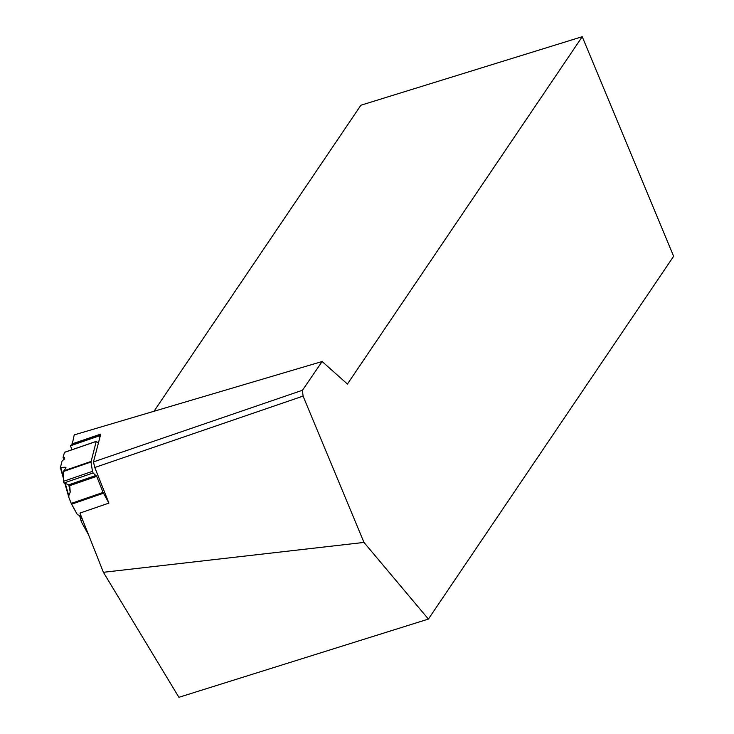 <?xml version="1.0" encoding="UTF-8"?>
<svg xmlns="http://www.w3.org/2000/svg" width="734" height="734" viewBox="0 0 734 734"><rect width="100%" height="100%" fill="white"/><g stroke="black" fill="none" stroke-linecap="round" stroke-linejoin="round"><path stroke-width="1.1" d="M103.081 492.431L96.695 476.366L93.117 472.962L63.996 482.99L68.767 484.816L69.831 486.761L70.225 492.101L68.776 495.744L68.923 497.634L71.216 503.405L103.081 492.431L108.916 503.102L79.942 513.075L103.393 572.3L178.903 697.3L428.399 619.074L363.972 542.426L103.393 572.3M65.436 468.503L65.17 467.191L60.371 467.65L62.161 460.778L64.207 459.374L64.464 457.438L63.041 457.392L64.464 457.438L64.207 459.374L62.161 460.778L60.371 467.576L65.17 467.191L65.968 467.723L63.711 471.402L63.344 481.357L63.996 482.99L68.767 484.816L69.831 486.761L70.225 492.101L68.776 495.744L68.923 497.634L71.583 504.203L77.409 514.717L79.667 515.424L82.318 519.617L81.364 521.865L88.585 534.912L81.364 521.865L82.318 519.617L79.667 515.424L77.409 514.717L71.216 503.405M98.429 442.978L96.218 441.446L90.988 462.007L63.711 471.402L63.344 481.357L92.475 471.329L90.988 462.007M63.041 457.392L64.519 452.364L63.041 457.392L63.922 459.567M65.17 467.191L65.968 467.723L63.711 471.402M99.861 437.519L99.585 435.757L70.464 445.786L71.969 449.731L70.464 445.786M99.585 435.757L100.154 436.4M81.364 521.865L79.575 515.396M63.996 482.99L63.344 481.357M92.475 471.329L93.117 472.962M363.972 542.426L303.069 396.103L302.463 390.259L322.125 361.523L74.217 434.886L72.088 444.905M322.125 361.523L347.43 384.047L582.227 36.7L673.629 256.285L428.399 619.074M303.069 396.103L94.769 467.503L93.457 461.906L100.76 434.088L71.822 443.997M93.457 461.906L302.463 390.259M582.227 36.7L360.889 105.228L154.012 411.269M94.769 467.503L108.916 503.102M103.457 493.23L71.583 504.203M96.218 441.446L64.353 452.419M63.858 470.806L90.97 461.475M96.154 475.384L68.767 484.816L70.225 492.101M96.695 476.366L69.427 485.752M60.812 467.751L63.5 477.192M65.289 483.486L68.776 495.744M60.408 467.705L63.454 478.412M64.849 483.321L68.712 496.89M96.282 441.354L64.409 452.327M60.371 467.65L63.454 478.476M64.831 483.311L68.794 497.257M99.613 435.427L70.409 445.483"/></g></svg>
